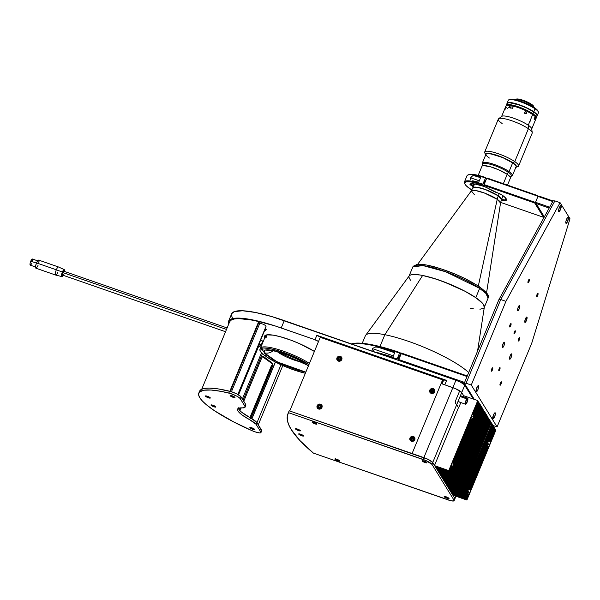 <?xml version="1.0" encoding="UTF-8"?>
<svg xmlns="http://www.w3.org/2000/svg" width="600" height="600" viewBox="0 0 600 600"><rect width="100%" height="100%" fill="white"/><g stroke="black" fill="none" stroke-linecap="round" stroke-linejoin="round"><path stroke-width="0.9" d="M272.01 365.572L272.647 363.502M272.46 363.27L263.632 356.603L262.665 356.775L271.92 363.502L262.597 356.79M478.56 385.778L478.425 385.65A3.262 0.87 -70.8 0 1 478.56 385.778A3.262 0.87 -70.8 0 1 478.043 389.34A3.262 0.87 -70.8 0 1 476.272 391.8A3.262 0.87 -70.8 0 1 476.115 391.673A3.262 0.87 -70.8 0 1 476.632 388.11A3.262 0.87 -70.8 0 1 478.41 385.643L476.76 387.787L476.115 391.673L476.88 391.47L477.915 389.655L478.56 385.778M500.04 367.657L500.04 367.657A1.627 0.435 -70.8 0 1 499.785 369.435A1.627 0.435 -70.8 0 1 498.9 370.673A1.627 0.435 -70.8 0 1 498.817 370.605A1.627 0.435 -70.8 0 1 499.08 368.82A1.627 0.435 -70.8 0 1 499.965 367.59A1.627 0.435 -70.8 0 1 500.04 367.657L499.14 368.663L498.975 370.673L500.04 367.657M515.303 330.817L515.303 330.817A1.627 0.435 -70.8 0 1 515.04 332.603A1.627 0.435 -70.8 0 1 514.155 333.832A1.627 0.435 -70.8 0 1 514.08 333.765A1.627 0.435 -70.8 0 1 514.335 331.987A1.627 0.435 -70.8 0 1 515.227 330.757A1.627 0.435 -70.8 0 1 515.303 330.817L514.192 332.423L514.237 333.832L515.303 330.817M524.857 322.298A2.85 0.765 -70.8 0 1 525.308 319.185A2.85 0.765 -70.8 0 1 526.86 317.025A2.85 0.765 -70.8 0 1 526.987 317.145L526.987 317.145A2.85 0.765 -70.8 0 1 526.537 320.257A2.85 0.765 -70.8 0 1 524.985 322.418A2.85 0.765 -70.8 0 1 524.857 322.298L525.525 322.125L526.627 320.017L526.875 317.032L525.217 319.418L524.857 322.298M509.595 359.138A2.85 0.765 -70.8 0 1 510.045 356.017A2.85 0.765 -70.8 0 1 511.597 353.865A2.85 0.765 -70.8 0 1 511.732 353.978L511.732 353.978A2.85 0.765 -70.8 0 1 511.283 357.097A2.85 0.765 -70.8 0 1 509.73 359.25A2.85 0.765 -70.8 0 1 509.595 359.138L510.263 358.957L511.17 357.375L511.612 353.865L510.158 355.74L509.595 359.138M502.388 347.445A2.85 0.765 -70.8 0 1 502.838 344.332A2.85 0.765 -70.8 0 1 504.39 342.173A2.85 0.765 -70.8 0 1 504.525 342.293L504.525 342.293A2.85 0.765 -70.8 0 1 504.075 345.405A2.85 0.765 -70.8 0 1 502.522 347.558A2.85 0.765 -70.8 0 1 502.388 347.445L503.055 347.272L503.963 345.683L504.405 342.18L502.95 344.048L502.388 347.445M517.65 310.612A2.85 0.765 -70.8 0 1 518.1 307.493A2.85 0.765 -70.8 0 1 519.653 305.34A2.85 0.765 -70.8 0 1 519.78 305.452L519.78 305.452A2.85 0.765 -70.8 0 1 519.33 308.565A2.85 0.765 -70.8 0 1 517.778 310.725A2.85 0.765 -70.8 0 1 517.65 310.612L518.543 310.147L519.42 308.332L519.668 305.34L518.01 307.733L517.65 310.612M518.325 340.965A1.83 0.488 -70.8 0 1 518.618 338.962A1.83 0.488 -70.8 0 1 519.615 337.575A1.83 0.488 -70.8 0 1 519.697 337.65L519.697 337.65A1.83 0.488 -70.8 0 1 519.412 339.653A1.83 0.488 -70.8 0 1 518.415 341.04A1.83 0.488 -70.8 0 1 518.325 340.965L519.577 339.157L519.525 337.575L518.452 339.457L518.325 340.965M509.678 326.94A1.83 0.488 -70.8 0 1 509.97 324.938A1.83 0.488 -70.8 0 1 510.967 323.55A1.83 0.488 -70.8 0 1 511.05 323.625L511.05 323.625A1.83 0.488 -70.8 0 1 510.765 325.627A1.83 0.488 -70.8 0 1 509.76 327.015A1.83 0.488 -70.8 0 1 509.678 326.94L510.93 325.132L510.877 323.55L510.037 324.757L509.678 326.94M568.342 217.312L568.342 217.312A3.262 0.87 -70.8 0 1 567.825 220.875A3.262 0.87 -70.8 0 1 566.048 223.343A3.262 0.87 -70.8 0 1 565.898 223.208A3.262 0.87 -70.8 0 1 566.415 219.645A3.262 0.87 -70.8 0 1 568.192 217.185A3.262 0.87 -70.8 0 1 568.342 217.312L567.577 217.515L566.543 219.33L565.845 221.685L566.033 223.335L567.697 221.197L568.342 217.312M561.135 205.627L561.135 205.627A3.262 0.87 -70.8 0 1 560.618 209.19A3.262 0.87 -70.8 0 1 558.84 211.65A3.262 0.87 -70.8 0 1 558.69 211.522A3.262 0.87 -70.8 0 1 559.207 207.96A3.262 0.87 -70.8 0 1 560.985 205.493A3.262 0.87 -70.8 0 1 561.135 205.627L560.37 205.83L559.335 207.638L558.577 210.502L558.825 211.642L560.49 209.505L561.135 205.627M491.37 371.145A1.83 0.488 -70.8 0 1 491.662 369.135A1.83 0.488 -70.8 0 1 492.66 367.755A1.83 0.488 -70.8 0 1 492.743 367.83L492.743 367.83A1.83 0.488 -70.8 0 1 492.45 369.832A1.83 0.488 -70.8 0 1 491.452 371.212A1.83 0.488 -70.8 0 1 491.37 371.145L492.382 370.013L492.562 367.755L491.49 369.63L491.37 371.145M500.018 385.17A1.83 0.488 -70.8 0 1 500.31 383.168A1.83 0.488 -70.8 0 1 501.308 381.78A1.83 0.488 -70.8 0 1 501.39 381.855L501.39 381.855A1.83 0.488 -70.8 0 1 501.097 383.858A1.83 0.488 -70.8 0 1 500.1 385.245A1.83 0.488 -70.8 0 1 500.018 385.17L501.27 383.362L501.217 381.78L500.377 382.987L500.018 385.17M495.278 412.897L495.278 412.897A3.262 0.87 -70.8 0 1 494.76 416.46A3.262 0.87 -70.8 0 1 492.99 418.92A3.262 0.87 -70.8 0 1 492.84 418.793A3.262 0.87 -70.8 0 1 493.357 415.23A3.262 0.87 -70.8 0 1 495.127 412.763A3.262 0.87 -70.8 0 1 495.278 412.897L494.513 413.1L493.252 415.5L492.975 418.912L494.865 416.183L495.278 412.897M527.985 282.735A1.83 0.488 -70.8 0 1 528.278 280.733A1.83 0.488 -70.8 0 1 529.275 279.345A1.83 0.488 -70.8 0 1 529.365 279.42L529.365 279.42A1.83 0.488 -70.8 0 1 529.072 281.423A1.83 0.488 -70.8 0 1 528.075 282.81A1.83 0.488 -70.8 0 1 527.985 282.735L529.237 280.928L529.185 279.345L528.112 281.228L527.985 282.735M536.64 296.76A1.83 0.488 -70.8 0 1 536.925 294.757A1.83 0.488 -70.8 0 1 537.923 293.37A1.83 0.488 -70.8 0 1 538.013 293.445L538.013 293.445A1.83 0.488 -70.8 0 1 537.72 295.447A1.83 0.488 -70.8 0 1 536.722 296.835A1.83 0.488 -70.8 0 1 536.64 296.76L537.885 294.952L537.832 293.37L536.76 295.252L536.64 296.76M497.077 426.893L531.743 343.185L570 218.775L531.743 343.185L497.077 426.893L492.72 425.377L497.077 426.893L471.27 385.043L466.08 383.235L500.752 299.535L498.803 299.85L553.125 200.858L554.895 200.888L500.752 299.535L554.895 200.888L560.085 202.695L570 218.775L560.085 202.695L505.942 301.343L500.752 299.535L505.942 301.343L471.27 385.043L497.077 426.893M553.125 200.858L554.895 200.888L560.085 202.695L505.942 301.343L471.27 385.043L466.08 383.235L464.287 383.168L466.08 383.235L500.752 299.535L498.803 299.85L464.287 383.168L498.803 299.85L553.125 200.858M474.293 399.39L464.287 383.168L474.293 399.39M464.595 382.433L463.695 383.145L459.285 381.615L463.695 383.145L473.55 399.127L463.695 383.145L464.595 382.433L398.595 359.49L464.595 382.433L467.033 376.538L466.74 375.772L467.107 376.365M398.46 360.293L401.033 353.603L467.033 376.538L401.033 353.603L401.482 353.093L466.74 375.772L401.482 353.093L398.46 360.293M399.053 358.38A1.83 0.488 -70.8 0 1 398.452 358.935A1.83 0.488 -70.8 0 1 398.73 356.678A1.83 0.488 -70.8 0 1 399.653 355.47A1.83 0.488 -70.8 0 1 399.638 356.97M398.475 357.413L399.33 357.712L398.475 357.413M377.663 347.085L394.68 352.733L379.365 347.407A70.477 14.46 22.5 0 1 394.987 351.975L392.857 357.127A70.477 14.46 -157.5 0 0 377.228 352.567L392.857 357.127L394.987 351.975L379.365 347.407L375.907 347.01L377.663 347.085M374.1 347.347L375.907 347.01L374.1 347.347M372.562 348.638L373.23 347.82L372.562 348.638L393.375 355.868L372.562 348.638L372.495 349.582L372.562 348.638M351.27 343.995L359.31 343.103L371.91 344.73L393.908 350.558L400.005 352.582L400.875 353.993L400.005 352.582A69.66 14.295 -157.5 0 0 351.42 343.942M397.11 358.98A70.477 14.46 -157.5 0 0 377.903 353.145A70.477 14.46 22.5 0 1 397.11 358.98L399.555 353.085A70.477 14.46 -157.5 0 0 351.555 343.987A70.477 14.46 22.5 0 1 399.555 353.085L397.11 358.98M372.87 350.325L374.093 351.36L372.87 350.325M399.615 357.053L399.66 355.47L398.73 356.678L398.317 358.725L399.09 358.32M496.103 192.472A4.725 0.968 22.5 0 1 497.722 192.952L484.83 186.757L484.103 184.59L486.668 178.403L538.028 196.252L535.463 202.44L484.103 184.59L535.463 202.44L534.735 203.01L483.975 185.37L534.735 203.01L543.562 217.32L500.647 202.403L543.562 217.32L534.735 203.01L535.463 202.44L536.018 203.347L535.463 202.44L538.028 196.252L537.787 195.645L487.028 177.998L486.668 178.403L487.028 177.998L537.787 195.645L538.222 196.343L537.787 195.645L538.028 196.252L486.668 178.403L484.103 184.59L484.83 186.757A4.725 0.968 22.5 0 1 489.353 189.255L496.103 192.472M501.173 199.755L505.118 200.782L506.445 199.98L505.522 197.88L501.847 194.91A20.122 4.133 22.5 0 1 506.34 199.058A20.122 4.133 22.5 0 1 505.44 200.737L505.118 199.875A4.072 0.833 22.5 0 1 501.683 199.125A4.072 0.833 -157.5 0 0 505.118 199.875L505.44 200.737A4.725 0.968 22.5 0 1 501.39 199.845M505.118 199.875A19.47 3.998 -157.5 0 0 506.107 198.63A19.47 3.998 22.5 0 1 506.07 199.192A19.47 3.998 22.5 0 1 505.118 199.875L505.808 198.21L505.118 199.875M501.847 194.91L497.722 192.952A4.725 0.968 22.5 0 1 501.847 194.91M484.605 183.382A1.83 0.488 -70.8 0 1 484.103 183.773A1.83 0.488 -70.8 0 1 484.38 181.515A1.83 0.488 -70.8 0 1 485.31 180.315A1.83 0.488 -70.8 0 1 485.347 181.59L485.317 180.315L484.38 181.515L483.967 183.57L484.74 183.165M484.125 182.257L484.957 182.542L484.125 182.257M473.692 175.575L480.592 177.667L474.795 175.65A25.582 5.25 22.5 0 1 480.825 177.105L478.688 182.265A25.582 5.25 -157.5 0 0 472.658 180.81L478.688 182.265L480.825 177.105L474.795 175.65L472.582 175.83L473.692 175.575M471.48 176.542L472.582 175.83L470.618 177.795L479.287 180.803L470.618 177.795L471.48 176.542M473.715 183.855L473.018 185.535A4.072 0.833 22.5 0 1 470.775 183.803A4.072 0.833 -157.5 0 0 473.018 185.535L472.522 186.165A4.725 0.968 22.5 0 1 470.115 183.953A4.725 0.968 22.5 0 1 470.16 183.938A20.122 4.133 22.5 0 1 483.533 186.3L482.812 184.148A25.582 5.25 -157.5 0 0 464.543 183.18L464.903 183.99A24.93 5.115 22.5 0 1 482.685 184.92L485.73 177.555A24.93 5.115 -157.5 0 0 468.772 174.645A24.93 5.115 -157.5 0 0 468.405 174.817M483.893 185.903L483.533 186.3L483.893 185.903M473.25 187.297L472.56 186.18L470.295 184.748L470.16 183.938L475.268 184.087L483.533 186.3L482.685 184.92L471.225 181.95L466.403 181.815L464.82 182.73L464.82 183.795L466.403 185.955L471.877 190.035A24.93 5.115 22.5 0 1 464.903 183.99M470.58 179.602L470.618 177.795L470.58 179.602M468.772 174.645L467.947 174.96A25.582 5.25 22.5 0 1 485.37 177.953A25.582 5.25 -157.5 0 0 467.002 175.762L464.438 181.95A25.582 5.25 22.5 0 1 482.812 184.148L485.73 177.555L486.502 178.8L485.73 177.555L474.278 174.578L470.385 174.337L468.195 174.968M464.768 183.608A25.582 5.25 22.5 0 1 464.438 181.95M472.965 188.288L472.68 188.745M552.855 201.36L552.502 200.79L539.153 196.155L537.96 196.395L539.153 196.155L552.502 200.79L552.855 201.36M552.757 201.54L537.96 196.395L552.757 201.54M535.523 202.29L536.1 203.52L549.173 208.065L536.1 203.52L535.523 202.29L549.645 207.202L535.523 202.29L537.96 196.395M536.1 203.52L544.335 216.877L536.1 203.52M266.288 334.965A30.72 6.3 -157.5 0 0 266.032 337.74M264.75 337.793A31.53 6.473 22.5 0 1 265.725 335.145A31.53 6.473 22.5 0 1 314.4 351.435M229.822 321.435L231.517 319.868L234.577 318.923L238.935 318.615L251.138 319.957L258.712 321.562L229.845 391.26L258.712 321.562L259.86 322.207L259.043 322.072A67.627 13.875 22.5 0 1 259.538 322.192L259.635 321.945M318.555 341.407A4.072 0.833 22.5 0 1 315.015 339.72L281.22 327.975L284.272 320.603A70.477 14.46 -157.5 0 0 231.623 313.86L228.57 321.225A70.477 14.46 22.5 0 1 281.22 327.975L284.272 320.603L455.91 380.257L452.857 387.623A8.145 1.672 22.5 0 1 461.715 392.535L464.768 385.17A8.145 1.672 -157.5 0 0 455.91 380.257L452.857 387.623L444.795 384.817L446.625 380.4L443.775 379.868L320.415 336.998L316.845 335.295L446.625 380.4L444.795 384.817L455.805 388.785L461.715 392.535L464.768 385.17L473.325 399.053L464.34 384.668L460.275 382.08L455.91 380.257L271.995 316.642L255.502 312.48L242.565 310.763L234.285 311.632L231.735 313.627M318.585 341.415L315.015 339.72L316.845 335.295L315.015 339.72L274.987 325.882L252.45 319.853L243.353 318.42L233.423 318.42L231.233 318.998L228.683 320.993L228.675 324.173A70.477 14.46 22.5 0 1 228.57 321.225M443.775 379.868A4.072 0.833 -157.5 0 0 446.625 380.4L316.845 335.295A4.072 0.833 -157.5 0 0 320.415 336.998L443.775 379.868L442.11 383.888L443.775 379.868M232.59 318.532L231.39 315.015M461.197 396.03L460.02 396.638L461.715 392.535L463.658 395.692L461.715 392.535L463.658 395.692L477.75 400.59L448.763 470.58L434.67 465.683L448.763 470.58L477.75 400.59L478.252 401.408L473.332 413.287L471.72 415.44L470.97 418.995A3.262 0.87 -70.8 0 1 471.72 415.44A3.262 0.87 -70.8 0 1 473.332 413.287L478.252 401.408L477.75 400.59L463.658 395.692L463.252 396.675M258.487 346.718A67.627 13.875 22.5 0 1 258.03 346.462L258.487 346.718M314.452 351.457L299.513 343.65L290.947 340.17L280.02 336.645L273.105 335.13L266.722 334.875L264.6 336.022L264.99 338.22M263.235 341.438L262.53 341.272M264.337 331.237L266.355 329.663L265.05 328.718M266.01 326.347L265.455 325.447L263.062 324.12L258.608 323.07M264.645 330.495L266.153 329.317M256.987 422.7L280.987 364.755L256.987 422.7M231.45 391.725L259.897 323.062L231.45 391.725M242.37 398.985L261.51 352.793L242.37 398.985M259.597 344.04L259.26 344.85M258.683 346.26L238.545 394.868M262.388 353.655L243.112 400.192L262.388 353.655M239.91 407.925L239.153 409.755L239.91 407.925M249.915 417.592L271.515 365.452L272.145 365.603L250.478 417.908L272.145 365.603L272.663 365.835L251.002 418.14L272.798 365.46L272.385 363.21L271.92 363.502L263.16 356.895A1.627 0.99 103.3 0 0 262.147 357.075A1.627 0.99 -76.7 0 1 262.928 356.782A1.627 0.99 -76.7 0 1 263.16 356.895L263.632 356.603L272.385 363.21M250.553 417.945L250.83 418.485M261.825 357.653A2.04 1.237 -76.7 0 1 262.245 356.947A2.04 1.237 -76.7 0 1 263.632 356.603L262.673 356.58L261.825 357.653L243.765 401.25L261.825 357.653M241.035 407.85L240.157 409.965L241.035 407.85M251.865 418.695L275.34 362.017L251.865 418.695M239.947 410.73L240.157 409.965M265.327 328.845L238.095 394.605L265.327 328.845M447.067 498.322L444.188 496.725L446.13 496.8A2.647 0.54 22.5 0 1 449.048 498.577A2.647 0.54 22.5 0 1 447.067 498.322A2.647 0.54 22.5 0 1 444.15 496.545A2.647 0.54 22.5 0 1 446.13 496.8L449.01 498.397L447.067 498.322M301.582 435.728L301.582 435.728A2.647 0.54 22.5 0 1 298.665 433.957A2.647 0.54 22.5 0 1 300.645 434.205A2.647 0.54 22.5 0 1 303.562 435.982A2.647 0.54 22.5 0 1 301.582 435.728L298.71 433.905L302.858 435.24L303.517 436.035L301.582 435.728M298.41 430.582L298.41 430.582A2.647 0.54 22.5 0 1 295.5 428.812A2.647 0.54 22.5 0 1 297.472 429.067A2.647 0.54 22.5 0 1 300.39 430.838A2.647 0.54 22.5 0 1 298.41 430.582L295.538 428.76L299.685 430.103L300.353 430.89L298.41 430.582M337.763 460.793L337.965 460.312L337.763 460.793A2.647 0.54 22.5 0 1 334.853 459.022A2.647 0.54 22.5 0 1 336.825 459.278A2.647 0.54 22.5 0 1 339.743 461.048A2.647 0.54 22.5 0 1 337.763 460.793L334.89 458.97L339.038 460.305L339.705 461.1L337.763 460.793M314.993 423.855L314.993 423.855A2.647 0.54 22.5 0 1 312.075 422.085A2.647 0.54 22.5 0 1 314.055 422.332A2.647 0.54 22.5 0 1 316.965 424.11A2.647 0.54 22.5 0 1 314.993 423.855L312.12 422.033L316.267 423.368L316.928 424.162L314.993 423.855M425.018 462.548L425.018 462.548A2.647 0.54 22.5 0 1 422.1 460.778A2.647 0.54 22.5 0 1 424.08 461.033A2.647 0.54 22.5 0 1 426.99 462.803A2.647 0.54 22.5 0 1 425.018 462.548L422.138 460.725L426.293 462.067L426.952 462.855L425.018 462.548M454.763 498.998L454.013 500.138L431.963 464.37L426.053 460.62L288.472 412.665L287.28 416.145L287.332 420.12L288.638 424.582L291.188 429.495L299.947 440.58L313.41 453.112L450.772 500.707L453.562 501L454.013 500.138L431.963 464.37L432.728 462.525A8.145 1.672 -157.5 0 0 423.87 457.612L423.105 459.45L288.472 412.665L289.237 410.82A237.097 48.653 -157.5 0 0 288.697 411.923L287.94 413.76A237.097 48.653 22.5 0 1 288.472 412.665L289.237 410.82L423.87 457.612L423.105 459.45A8.145 1.672 22.5 0 1 431.963 464.37L432.728 462.525L454.778 498.3L454.013 500.138A8.145 1.672 22.5 0 1 454.125 500.678A8.145 1.672 22.5 0 1 448.043 499.897L313.41 453.112A237.097 48.653 22.5 0 1 287.94 413.76M453.045 495.21L454.778 498.3L455.678 496.125L454.778 498.3A8.145 1.672 22.5 0 1 454.89 498.84A8.145 1.672 -157.5 0 0 454.778 498.3L432.728 462.525L428.228 459.435L289.237 410.82L288.69 411.945M260.955 432.57L261.72 430.732A8.145 1.672 -157.5 0 0 261.608 430.192L260.843 432.03A8.145 1.672 22.5 0 1 260.955 432.57A8.145 1.672 22.5 0 1 254.873 431.79L259.695 432.93L260.835 432.728L260.843 432.03L255.952 424.185L249.645 419.707A28.515 5.85 22.5 0 1 237.585 409.11A28.515 5.85 22.5 0 1 242.355 407.88L245.04 407.25L244.853 406.088L245.618 404.25L241.087 396.9A8.145 1.672 -157.5 0 0 229.612 391.207A70.477 14.46 -157.5 0 0 199.583 391.215L198.817 393.053A70.477 14.46 22.5 0 1 228.847 393.045L229.612 391.207L228.847 393.045A8.145 1.672 22.5 0 1 240.322 398.745L241.087 396.9L240.322 398.745L244.853 406.088A16.297 3.345 22.5 0 1 245.077 407.175A16.297 3.345 22.5 0 1 242.355 407.88L238.08 408.518L237.495 409.545L237.975 411.007L242.048 414.945L249.645 419.707A16.297 3.345 22.5 0 1 256.312 424.68L260.843 432.03L261.608 430.192L257.077 422.842L256.312 424.68L257.077 422.842L256.71 422.34L250.41 417.87L249.645 419.707L250.41 417.87L241.425 412.02L239.377 410.033L238.252 407.707M252.765 429.33L252.765 429.33A2.647 0.54 22.5 0 1 249.855 427.553A2.647 0.54 22.5 0 1 251.835 427.808A2.647 0.54 22.5 0 1 254.745 429.577A2.647 0.54 22.5 0 1 252.765 429.33L249.892 427.5L254.048 428.842L254.708 429.63L252.765 429.33M213.892 406.77L213.892 406.77A2.647 0.54 22.5 0 1 210.975 404.993A2.647 0.54 22.5 0 1 212.955 405.248A2.647 0.54 22.5 0 1 215.873 407.025A2.647 0.54 22.5 0 1 213.892 406.77L211.02 404.947L215.167 406.283L215.827 407.077L213.892 406.77M208.343 397.77L208.538 397.29L208.343 397.77A2.647 0.54 22.5 0 1 205.425 395.993A2.647 0.54 22.5 0 1 207.405 396.248A2.647 0.54 22.5 0 1 210.322 398.018A2.647 0.54 22.5 0 1 208.343 397.77L205.47 395.94L209.618 397.283L210.278 398.07L208.343 397.77M233.025 397.298L233.025 397.298A2.647 0.54 22.5 0 1 230.108 395.52A2.647 0.54 22.5 0 1 232.087 395.775A2.647 0.54 22.5 0 1 234.998 397.553A2.647 0.54 22.5 0 1 233.025 397.298L230.145 395.475L234.3 396.81L234.96 397.605L233.025 397.298M245.077 407.175L245.843 405.33A16.297 3.345 -157.5 0 0 245.618 404.25L244.853 406.088L240.09 398.438L236.708 396.105L230.505 393.51L221.032 391.357L211.14 390.037L203.903 390.217L199.665 391.89L198.96 392.768L198.645 394.972L199.785 397.732L202.358 400.995L206.303 404.678L214.597 410.82L233.655 421.92L252.06 430.688A70.477 14.46 22.5 0 1 198.817 393.053M238.35 408.353A28.515 5.85 -157.5 0 0 250.41 417.87A16.297 3.345 -157.5 0 1 257.077 422.842L261.593 430.89M252.06 430.688L254.873 431.79A8.145 1.672 22.5 0 1 252.06 430.688M245.16 405.87L245.827 404.692L240.855 396.6L236.655 393.84L231.27 391.665L218.235 388.912L209.175 388.088L204.66 388.373L201.487 389.325L200.423 390.045L199.38 391.95M230.333 391.388L259.185 321.72L230.333 391.388M254.392 429.322A2.243 0.458 -157.5 0 0 254.333 429.037A2.243 0.458 22.5 0 1 254.43 429.278C254.625 429.743 253.44 429.428 250.89 428.332L250.29 427.56A2.243 0.458 22.5 0 1 250.53 427.463M253.68 428.79A2.078 0.427 22.5 0 1 253.642 429.428A2.078 0.427 22.5 0 1 250.92 428.34L254.228 429.33L251.587 427.86L250.417 427.725L250.92 428.34A2.078 0.427 22.5 0 1 250.958 427.71A2.078 0.427 22.5 0 1 253.68 428.79M253.103 428.7L251.498 428.438L251.228 428.07L252.03 428.197L253.373 429.06M214.845 406.26A2.078 0.427 22.5 0 1 214.725 406.86A2.078 0.427 22.5 0 1 212.002 405.757L212.002 405.757A2.078 0.427 22.5 0 1 212.123 405.158A2.078 0.427 22.5 0 1 214.845 406.26L211.5 405.232L214.08 406.702L215.295 406.853L214.845 406.26M211.95 405.728L211.972 405.75C214.545 406.868 215.737 407.19 215.558 406.717M214.485 406.507L212.603 405.862L212.362 405.51L213.18 405.653L214.485 406.507L213.667 406.365L213.833 405.96M213.18 405.653L214.245 406.155M208.905 396.877L208.298 397.013L208.44 396.66M206.1 395.88L207.998 397.095L209.947 397.41M209.1 397.14L207.278 396.202M207.345 396.225L206.947 396.15M234.645 397.298A2.243 0.458 -157.5 0 0 234.585 397.005A2.243 0.458 22.5 0 1 234.683 397.245C234.877 397.717 233.692 397.403 231.142 396.3L231.12 396.285M233.933 396.757A2.078 0.427 22.5 0 1 233.895 397.395A2.078 0.427 22.5 0 1 231.173 396.315L234.48 397.305L231.84 395.827L230.67 395.7L231.173 396.315A2.078 0.427 22.5 0 1 231.21 395.678A2.078 0.427 22.5 0 1 233.933 396.757M233.355 396.668L231.75 396.405L231.48 396.037L232.282 396.173L233.625 397.035M231.48 396.037L232.282 396.173M301.913 435.097L302.19 435.465L301.388 435.338L300.038 434.475L301.913 435.097L302.19 435.465L301.388 435.338L301.553 434.933L301.388 435.338L300.435 434.535M299.73 434.745L303.038 435.735L300.405 434.257L299.228 434.13L299.73 434.745M300.038 434.475L300.84 434.603M297.27 429.39L299.017 430.32M296.558 429.6L299.873 430.59L297.233 429.12L296.062 428.985L296.558 429.6M317.663 407.827L317.423 407.25A2.243 2.107 -31.7 0 0 320.505 408.548A2.243 2.107 -31.7 0 0 321.72 406.05L321.532 406.043A2.078 1.958 148.3 0 1 320.017 408.518A2.078 1.958 148.3 0 1 317.558 407.168L318.472 408.353L320.017 408.518L321.285 407.558L321.532 406.043L320.618 404.857L319.072 404.7L317.805 405.653L317.558 407.168A2.078 1.958 148.3 0 1 319.072 404.7A2.078 1.958 148.3 0 1 321.532 406.043L321.72 406.05A2.243 2.107 -31.7 0 0 317.377 406.995M320.355 407.4L319.2 407.73L318.39 406.935L318.735 405.81L319.882 405.487L320.7 406.283L320.355 407.4L319.2 407.73L318.39 406.935M320.663 406.395L319.882 405.487L320.115 405.862L318.735 405.81L319.882 405.487L320.7 406.283M337.373 358.058A2.243 2.107 -31.7 0 0 339.69 360.877A2.243 2.107 -31.7 0 0 341.445 359.475L341.272 359.377A2.078 1.958 148.3 0 1 338.603 360.6A2.078 1.958 148.3 0 1 337.493 358.065L337.493 359.58L338.603 360.6L340.522 360.308L341.385 358.995L341.077 357.525L340.155 356.843L338.595 356.925L337.493 358.065A2.078 1.958 148.3 0 1 340.155 356.843A2.078 1.958 148.3 0 1 341.272 359.377L341.445 359.475A2.243 2.107 -31.7 0 0 337.493 357.803M338.445 359.475L338.288 358.335L339.225 357.585L340.32 357.968L340.478 359.1L339.54 359.85L338.445 359.475L338.288 358.335L338.632 359.535M340.32 357.968L340.478 359.1M414.757 437.722A2.647 2.49 -31.7 0 0 413.655 436.942L413.362 436.47A2.647 2.49 148.3 0 1 414.338 440.43A2.647 2.49 148.3 0 1 411.382 441.263L409.965 439.965L409.965 438.03L411.368 436.582L413.82 436.68L414.93 438.232L414.548 440.16L412.89 441.322L411.382 441.263A2.647 2.49 148.3 0 1 410.408 437.303A2.647 2.49 148.3 0 1 413.362 436.47L413.655 436.942A2.647 2.49 -31.7 0 0 412.935 436.8M341.767 357.57A2.647 2.49 -31.7 0 0 340.657 356.79L340.373 356.325A2.647 2.49 148.3 0 1 341.34 360.285A2.647 2.49 148.3 0 1 337.125 360.112A2.647 2.49 148.3 0 1 340.373 356.325L340.657 356.79A2.647 2.49 -31.7 0 0 339.945 356.655M321.93 405.457A2.647 2.49 -31.7 0 0 320.827 404.678L320.535 404.213A2.647 2.49 148.3 0 1 321.51 408.173A2.647 2.49 148.3 0 1 317.288 408A2.647 2.49 148.3 0 1 320.535 404.213L320.827 404.678A2.647 2.49 -31.7 0 0 320.108 404.543M434.595 389.835A2.647 2.49 -31.7 0 0 433.493 389.055L433.2 388.582A2.647 2.49 148.3 0 1 434.175 392.543A2.647 2.49 148.3 0 1 429.952 392.37A2.647 2.49 148.3 0 1 433.2 388.582L433.493 389.055A2.647 2.49 -31.7 0 0 432.772 388.912M320.25 337.32L442.612 379.845L442.972 380.43L442.612 379.845L412.095 453.518L442.612 379.845L320.25 337.32L289.733 410.993L320.25 337.32M441.607 383.715L442.972 380.43L441.607 383.715M340.493 358.163L339.472 358.02L338.483 358.868M319.147 406.132L318.54 407.265M433.327 390.42L432.832 390.248M431.31 391.125L431.205 391.643M412.732 438.127L411.472 439.013M430.11 390.555A2.647 2.49 -31.7 0 0 430.11 392.595M317.445 406.185A2.647 2.49 -31.7 0 0 317.445 408.225M337.282 358.298A2.647 2.49 -31.7 0 0 337.282 360.337M289.733 410.993L412.095 453.518L441.082 383.528L454.717 388.32L459.697 390.825A8.145 1.672 -157.5 0 0 452.857 387.623L423.87 457.612A8.145 1.672 22.5 0 1 432.728 462.525L456.683 404.692L458.482 407.618L434.528 465.45L432.728 462.525L456.683 404.692A8.145 1.672 -157.5 0 0 455.707 403.71L455.272 401.513L459.697 390.825L455.43 401.138L455.903 403.875A8.145 1.672 22.5 0 1 456.683 404.692L458.835 399.487L458.61 401.52L459.225 401.857M338.385 361.118L336.825 359.355L337.207 357.428L338.865 356.265L340.822 356.535L341.933 358.087L341.79 359.558L340.38 361.005L338.385 361.118M318.555 409.005L316.987 407.243L317.377 405.315L319.028 404.153L320.985 404.423L321.952 405.502L321.952 407.445L320.55 408.893L318.555 409.005M431.22 393.375L429.803 392.085L429.803 390.143L431.692 388.522L433.65 388.793L434.768 390.345L434.377 392.272L433.215 393.263L431.22 393.375M410.272 438.442A2.647 2.49 -31.7 0 0 410.28 440.482M447.683 486.787L461.768 491.678L490.545 421.342L461.558 491.332L490.545 421.342L489.847 421.095L490.763 421.695L461.768 491.678L447.683 486.787L448.162 487.56L462.465 492.81L448.373 487.912L448.853 488.685L449.077 488.153L448.853 488.685L463.162 493.935L491.933 423.592L462.945 493.582L491.933 423.592L491.235 423.353L492.15 423.945L463.162 493.935L449.07 489.037L449.55 489.817L463.853 495.06L492.63 424.725L463.643 494.707L492.63 424.725L491.933 424.478L492.847 425.07L463.853 495.06L449.768 490.162L450.24 490.942L450.465 490.41L450.24 490.942L464.55 496.185L493.327 425.85L464.332 495.84L493.327 425.85L492.623 425.603L493.537 426.202L464.55 496.185L450.457 491.295L450.938 492.067L451.162 491.535L450.938 492.067L465.248 497.317L494.018 426.975L465.03 496.965L494.018 426.975L493.32 426.735L494.235 427.327L465.248 497.317L451.155 492.42L451.635 493.192L465.72 498.09L451.853 493.545L452.325 494.325L466.418 499.215L466.92 500.04L452.835 495.143L466.92 500.04L495.915 430.05L495.405 429.232L495.915 430.05L466.92 500.04L466.418 499.215L468.293 494.7L469.905 492.548L470.655 488.993L488.123 446.812L487.425 446.572L488.46 446.7L489.743 444.66L488.13 444.105L489.743 444.66L490.485 441.105L495.405 429.232L494.707 428.985L495.405 429.232L490.485 441.105L489.75 440.85L490.485 441.105A3.262 0.87 -70.8 0 1 489.743 444.66A3.262 0.87 -70.8 0 1 488.123 446.812L470.655 488.993L469.912 488.737L470.655 488.993A3.262 0.87 -70.8 0 1 469.905 492.548L468.293 491.993L469.905 492.548A3.262 0.87 -70.8 0 1 468.293 494.7L467.588 494.46L468.293 494.7L466.418 499.215L452.325 494.325L452.55 493.793L452.325 494.325L451.853 493.545L465.938 498.442L468 493.47A3.262 0.87 -70.8 0 1 468.412 491.595L467.715 491.355L468.412 491.595L468 493.47L465.938 498.442L468.412 491.595L465.72 498.09L451.635 493.192L451.853 492.66L451.635 493.192L451.155 492.42L465.03 496.965L450.938 492.067L450.457 491.295L464.55 496.185L450.24 490.942L449.768 490.162L463.643 494.707L449.55 489.817L449.768 489.278L449.55 489.817L449.07 489.037L462.945 493.582L448.853 488.685L448.373 487.912L462.465 492.81L491.243 422.467L462.248 492.457L448.162 487.56L448.38 487.028M471.638 419.317L470.94 419.07L471.638 419.317L453.795 462.405A3.262 0.87 -70.8 0 1 453.375 464.28L451.732 463.71L453.375 464.28L453.795 462.405L452.572 461.978L453.795 462.405L472.485 418.14A3.262 0.87 -70.8 0 1 471.638 419.317M471.053 417.645L472.485 418.14L453.375 464.28L472.485 418.14L471.053 417.645M473.625 414.518A3.262 0.87 -70.8 0 1 473.213 416.393L471.57 415.822L473.213 416.393L473.625 414.518L472.41 414.09L473.625 414.518L478.732 402.188L473.625 414.518M478.035 401.94L478.95 402.533L473.213 416.393L478.95 402.533L478.035 401.94M479.43 403.312L450.435 473.303L436.35 468.405L436.567 467.873L436.35 468.405L435.87 467.625L449.963 472.522L452.647 466.028A3.262 0.87 -70.8 0 1 451.8 467.205L451.103 466.957L451.8 467.205L452.647 466.028L451.215 465.533L452.647 466.028L449.963 472.522L451.8 467.205L449.745 472.17L435.653 467.28L435.877 466.74L435.653 467.28L435.173 466.5L449.265 471.397L448.763 470.58L449.265 471.397L451.14 466.882A3.262 0.87 -70.8 0 1 451.882 463.327A3.262 0.87 -70.8 0 1 453.502 461.175L470.97 418.995L453.502 461.175L451.882 463.327L451.14 466.882L449.265 471.397L435.173 466.5L435.653 467.28L449.745 472.17L435.87 467.625L436.35 468.405L450.435 473.303L479.43 403.312L450.653 473.647L479.647 403.665L478.732 403.065L479.43 403.312M436.567 468.757L450.653 473.647L436.567 468.757L437.04 469.53L437.265 468.998L437.04 469.53L436.567 468.757M480.12 404.438L451.132 474.428L437.04 469.53L451.132 474.428L480.12 404.438L451.35 474.78L480.338 404.79L479.423 404.197L480.12 404.438M437.257 469.882L451.35 474.78L437.257 469.882L437.737 470.655L437.955 470.123L437.737 470.655L437.257 469.882M480.817 405.562L451.83 475.553L437.737 470.655L451.83 475.553L480.817 405.562L452.048 475.905L481.035 405.915L480.12 405.322L480.817 405.562M437.955 471.007L452.048 475.905L437.955 471.007L438.435 471.787L438.653 471.248L438.435 471.787L437.955 471.007M481.515 406.695L452.52 476.678L438.435 471.787L452.52 476.678L481.515 406.695L452.737 477.03L481.732 407.04L480.817 406.447L481.515 406.695M438.653 472.132L452.737 477.03L438.653 472.132L439.125 472.912L439.35 472.38L439.125 472.912L438.653 472.132M482.205 407.82L453.217 477.81L439.125 472.912L453.435 478.155L482.423 408.173L481.507 407.572L482.205 407.82M439.342 473.265L453.435 478.155L439.342 473.265L439.822 474.037L440.04 473.505M482.903 408.945L453.915 478.935L439.822 474.037L453.915 478.935L482.903 408.945L454.125 479.287L483.12 409.298L482.205 408.705L482.903 408.945M440.04 474.39L454.125 479.287L440.04 474.39L440.52 475.162L440.737 474.63L440.52 475.162L440.04 474.39M483.6 410.07L454.605 480.06L440.52 475.162L454.822 480.412L483.81 410.423L482.895 409.83L483.6 410.07M440.73 475.515L454.822 480.412L440.73 475.515L441.21 476.295L441.435 475.755L441.21 476.295L440.73 475.515M484.29 411.202L455.303 481.185L441.21 476.295L455.303 481.185L484.29 411.202L455.52 481.537L484.507 411.548L483.592 410.955L484.29 411.202M441.428 476.64L455.52 481.537L441.428 476.64L441.908 477.42L442.125 476.888L441.908 477.42L441.428 476.64M484.987 412.327L456 482.317L441.908 477.42L456.21 482.662L485.205 412.68L484.29 412.08L484.987 412.327M442.125 477.772L456.21 482.662L442.125 477.772L442.597 478.545L442.822 478.013L442.597 478.545L442.125 477.772M485.685 413.452L456.69 483.442L442.597 478.545L456.69 483.442L485.685 413.452L456.908 483.795L485.895 413.805L484.98 413.213L485.685 413.452M442.815 478.897L456.908 483.795L442.815 478.897L443.295 479.67L443.52 479.138L443.295 479.67L442.815 478.897M486.375 414.577L457.388 484.567L443.295 479.67L457.388 484.567L486.375 414.577L457.605 484.92L486.592 414.93L485.678 414.338L486.375 414.577M443.513 480.022L457.605 484.92L443.513 480.022L443.993 480.803L444.21 480.263M487.072 415.71L458.077 485.692L443.993 480.803L458.077 485.692L487.072 415.71L458.295 486.045L487.29 416.055L486.375 415.463L487.072 415.71M444.21 481.147L458.295 486.045L444.21 481.147L444.683 481.928L444.908 481.395L444.683 481.928L444.21 481.147M487.763 416.835L458.775 486.825L444.683 481.928L458.775 486.825L487.763 416.835L458.993 487.17L487.98 417.188L487.065 416.588L487.763 416.835M444.9 482.28L458.993 487.17L444.9 482.28L445.38 483.053L445.597 482.52L445.38 483.053L444.9 482.28M488.46 417.96L459.472 487.95L445.38 483.053L459.69 488.303L488.678 418.312L487.763 417.72L488.46 417.96M445.597 483.405L459.69 488.303L445.597 483.405L446.077 484.178L446.295 483.645L446.077 484.178L445.597 483.405M489.158 419.085L460.162 489.075L446.077 484.178L460.162 489.075L489.158 419.085L460.38 489.428L489.375 419.438L488.452 418.845L489.158 419.085M446.287 484.53L460.38 489.428L446.287 484.53L446.768 485.31L446.993 484.77L446.768 485.31L446.287 484.53M489.847 420.217L460.86 490.2L446.768 485.31L461.077 490.553L490.065 420.562L489.15 419.97L489.847 420.217M446.985 485.655L461.077 490.553L446.985 485.655L447.465 486.435L447.683 485.903L447.465 486.435L446.985 485.655M461.558 491.332L447.465 486.435L461.558 491.332M490.537 422.228L491.243 422.467L490.537 422.228M469.14 489.847A3.262 0.87 -70.8 0 1 469.987 488.67L487.83 445.582A3.262 0.87 -70.8 0 1 488.25 443.707L487.553 443.467L488.25 443.707L487.83 445.582L469.987 488.67L488.25 443.707L469.14 489.847L468.442 489.6L469.14 489.847M494.018 427.86L494.715 428.1L488.978 441.96L488.272 441.713L488.978 441.96L494.933 428.452L488.978 441.96A3.262 0.87 -70.8 0 1 489.825 440.783L494.933 428.452L494.018 427.86M441.082 383.528L452.857 387.623L423.87 457.612L412.095 453.518M466.47 402.938L465.63 402.645L466.47 402.938L467.197 401.43L467.55 399.225L466.74 399.465A2.362 0.63 -70.8 0 1 467.377 398.97A2.362 0.63 -70.8 0 1 467.452 400.545A2.362 0.63 -70.8 0 1 466.47 402.938A2.362 0.63 -70.8 0 1 465.832 403.433L466.47 402.938M466.785 398.865L460.08 396.533L466.785 398.865A3.18 0.847 -70.8 0 1 467.647 398.197A3.18 0.847 -70.8 0 1 467.745 400.32A3.18 0.847 -70.8 0 1 466.425 403.537A3.18 0.847 -70.8 0 1 465.562 404.205A3.18 0.847 -70.8 0 1 465.465 402.075A3.18 0.847 -70.8 0 1 466.785 398.865L467.79 398.317L467.737 400.335L466.68 403.118L465.555 404.197L465.472 402.067L466.785 398.865M466.74 399.465L465.757 401.842L465.825 403.433A2.362 0.63 -70.8 0 1 465.757 401.85A2.362 0.63 -70.8 0 1 466.74 399.465M460.822 402.555L458.625 407.85L456.683 404.692L461.715 392.535A8.145 1.672 -157.5 0 0 459.697 390.825M426.457 462.6A2.243 0.458 -157.5 0 0 426.683 462.495L424.567 462.263L426.472 462.548L424.522 461.325A2.078 0.427 22.5 0 1 426.472 462.548A2.078 0.427 22.5 0 1 424.567 462.263L424.567 462.263A2.078 0.427 22.5 0 1 422.618 461.04A2.078 0.427 22.5 0 1 424.522 461.325L422.618 461.04L424.567 462.263L422.535 460.785A2.243 0.458 -157.5 0 1 422.775 460.688M425.505 462.03L423.585 461.55L425.52 462.308L424.56 462.06L424.74 461.625M447.982 497.783A2.078 0.427 22.5 0 1 447.945 498.42A2.078 0.427 22.5 0 1 445.215 497.34L448.522 498.33L445.89 496.853L444.713 496.725L445.215 497.34A2.078 0.427 22.5 0 1 445.26 496.702A2.078 0.427 22.5 0 1 447.982 497.783M446.325 497.197L447.675 498.06L445.8 497.43L445.522 497.062L446.325 497.197L447.675 498.06M445.17 497.303L445.192 497.325C447.743 498.42 448.92 498.735 448.732 498.27M430.327 392.205L430.2 390.308A2.243 2.107 -31.7 0 0 432.518 393.135A2.243 2.107 -31.7 0 0 434.28 391.732L434.1 391.635A2.078 1.958 148.3 0 1 431.43 392.857A2.078 1.958 148.3 0 1 430.32 390.322L430.32 391.845L431.812 392.955L433.35 392.572L434.213 391.26L434.1 390.12L432.99 389.1L431.423 389.19L430.32 390.322A2.078 1.958 148.3 0 1 432.99 389.1A2.078 1.958 148.3 0 1 434.1 391.635L434.28 391.732A2.243 2.107 -31.7 0 0 430.32 390.067M433.147 390.225L433.305 391.365L432.368 392.115L431.272 391.732L431.115 390.6L432.053 389.85L433.147 390.225L433.305 391.365M432.585 391.59L431.993 392.445L432.893 390.263L432.585 391.59M431.303 391.748L433.17 390.412M410.498 440.092L410.362 438.195A2.243 2.107 -31.7 0 0 412.688 441.022A2.243 2.107 -31.7 0 0 414.442 439.62L414.263 439.522A2.078 1.958 148.3 0 1 411.592 440.745A2.078 1.958 148.3 0 1 410.482 438.21L410.49 439.732L411.592 440.745L413.16 440.662L414.382 439.147L414.075 437.67L413.153 436.987L411.585 437.077L410.482 438.21A2.078 1.958 148.3 0 1 413.153 436.987A2.078 1.958 148.3 0 1 414.263 439.522L414.442 439.62A2.243 2.107 -31.7 0 0 410.49 437.955M413.355 438.428L412.215 437.737L413.31 438.112L413.467 439.252L412.53 440.002L411.435 439.62L411.278 438.487L411.623 439.688M411.435 439.62L411.278 438.487L412.215 437.737L413.31 438.112L413.467 439.252M335.52 458.903L337.043 459.96L339.33 460.507A2.078 0.427 22.5 0 1 337.972 460.312A2.078 0.427 22.5 0 1 336.067 459.442L336.067 459.442A2.078 0.427 22.5 0 1 335.528 458.933M338.52 460.162L336.653 459.217M336.765 459.255L336.375 459.173M316.612 423.855A2.243 0.458 -157.5 0 0 316.553 423.562A2.243 0.458 22.5 0 1 316.65 423.803C316.845 424.275 315.66 423.96 313.11 422.857L313.095 422.842M315.907 423.322A2.078 0.427 22.5 0 1 315.862 423.952A2.078 0.427 22.5 0 1 313.14 422.873L316.447 423.862L313.815 422.385L312.638 422.257L313.14 422.873A2.078 0.427 22.5 0 1 313.178 422.235A2.078 0.427 22.5 0 1 315.907 423.322M313.718 422.963L313.447 422.603L314.25 422.73L315.6 423.592L313.718 422.963M477.548 351.157L484.35 307.058A40.74 8.363 -157.5 0 0 463.327 290.385A40.74 8.363 -157.5 0 0 422.618 275.46L384.847 334.71A58.252 11.955 22.5 0 1 468.683 372.562A58.252 11.955 -157.5 0 0 384.847 334.71L379.942 346.545L384.847 334.71L422.618 275.46A40.74 8.363 -157.5 0 0 409.17 275.918L365.61 335.362A58.252 11.955 22.5 0 1 384.847 334.71A58.252 11.955 -157.5 0 0 365.31 335.888L362.243 343.29M422.618 275.46L432.127 277.845L442.875 281.438L464.385 290.933L473.295 296.01L479.903 300.743L483.645 304.702L484.192 307.56L484.185 305.798L482.737 303.487L475.785 297.653L479.632 288.353A1.627 1.14 -55.6 0 0 479.4 286.785A1.627 1.14 124.4 0 1 479.632 288.353A40.74 8.363 -157.5 0 0 439.23 269.55A40.74 8.363 -157.5 0 0 412.815 266.985L422.827 265.545L445.748 271.778L479.632 288.353L475.785 297.653A40.74 8.363 22.5 0 1 484.237 307.462L488.085 298.17A40.74 8.363 -157.5 0 0 479.632 288.353L485.895 293.423L488.085 298.17C487.808 296.077 491.265 295.763 479.393 286.778C466.59 278.475 451.62 271.83 434.482 266.827C422.295 263.655 418.132 264.12 416.67 264.465L412.815 266.985L408.96 276.285A40.74 8.363 22.5 0 1 435.382 278.85A40.74 8.363 22.5 0 1 475.785 297.653L464.385 290.933L450.285 284.355L435.615 278.925L422.618 275.46M483.653 308.228L479.918 309.248L483.653 308.228M473.317 308.775L470.572 308.288L473.317 308.775M410.46 280.26L408.825 276.998L410.46 280.26M409.005 276.188L410.445 275.025L413.272 274.5L419.873 274.98L413.272 274.5L410.445 275.025L409.005 276.188M486.555 292.875L500.543 202.972A15.84 3.248 -157.5 0 0 497.22 199.312L478.312 286.05L497.22 199.312L484.425 193.013L475.575 190.515L471.315 190.868L474.518 194.82M474.623 183.983L471.315 190.868A15.84 3.248 -157.5 0 1 481.86 192.12A15.84 3.248 -157.5 0 1 497.22 199.312L500.543 202.972L501.502 199.56L498.308 195.847L499.26 193.553L498.308 195.847A15.398 3.157 22.5 0 0 483.037 188.738A15.398 3.157 22.5 0 0 473.048 187.77L476.835 187.23L485.498 189.585L498.308 195.847A16.297 11.422 -55.6 0 0 497.22 199.312A16.297 11.422 124.4 0 1 498.308 195.847A15.398 3.157 22.5 0 1 501.502 199.56L503.077 195.765M507.487 185.115L510.405 178.072A15.398 3.157 -157.5 0 0 507.21 174.368L503.355 183.675L507.21 174.368A15.398 3.157 -157.5 0 0 491.94 167.257A15.398 3.157 -157.5 0 0 481.95 166.29L478.192 175.35M482.692 164.273A16.297 3.345 22.5 0 1 482.34 162.998A16.297 3.345 22.5 0 1 492.908 164.025A16.297 3.345 22.5 0 1 509.07 171.547L512.707 162.757L509.07 171.547A16.297 3.345 -157.5 0 0 491.415 163.567A16.297 3.345 -157.5 0 0 482.408 163.785L482.85 164.797A15.48 3.18 22.5 0 1 491.408 164.587A15.48 3.18 22.5 0 1 508.185 172.163L509.07 171.547L508.185 172.163A15.48 3.18 -157.5 0 0 492.832 165.023A15.48 3.18 -157.5 0 0 482.79 164.047L481.875 166.26A15.48 3.18 22.5 0 1 491.918 167.227A15.48 3.18 22.5 0 1 507.27 174.375L508.185 172.163L507.27 174.375L509.91 176.595L510.533 177.833L510.255 178.395A15.48 3.18 22.5 0 0 510.48 178.102L511.395 175.898A15.48 3.18 -157.5 0 0 508.185 172.163A15.48 3.18 22.5 0 1 510.825 176.377L511.853 175.98A16.297 3.345 -157.5 0 0 509.07 171.547A16.297 3.345 22.5 0 1 512.452 175.47A16.297 3.345 22.5 0 1 511.298 176.123M481.89 166.89L482.1 165.968L483.518 165.578L490.68 166.852L498.967 169.92L507.27 174.375A15.48 3.18 22.5 0 1 510.48 178.102M509.61 99.54L513.54 99.33L519.518 100.83L530.452 105.398L534.78 107.948L535.065 108.802L534.78 107.948A15.48 3.18 -157.5 0 0 520.898 101.295A15.48 3.18 -157.5 0 0 509.963 99.345L508.935 99.743A16.297 3.345 22.5 0 1 520.447 101.797A16.297 3.345 22.5 0 1 535.065 108.802L533.842 111.75L535.065 108.802A16.297 3.345 -157.5 0 0 518.903 101.28A16.297 3.345 -157.5 0 0 508.335 100.252L507.112 103.2A16.297 3.345 22.5 0 1 517.68 104.227A16.297 3.345 22.5 0 1 533.842 111.75A16.297 3.345 22.5 0 1 537.217 115.672A16.297 3.345 22.5 0 1 537.165 115.778M537.217 115.672L538.44 112.725A16.297 3.345 -157.5 0 0 535.065 108.802A16.297 3.345 22.5 0 1 538.373 111.938L537.93 110.933A15.48 3.18 -157.5 0 0 534.78 107.948L537.975 111.045M507.06 103.485L508.207 102.562L511.478 102.675L523.643 106.433L534.727 112.38L536.985 114.57L536.985 115.98M537.112 115.935L536.528 114.308L533.752 111.968A16.297 3.345 -157.5 0 0 517.59 104.445A16.297 3.345 -157.5 0 0 507.022 103.425L506.257 105.262A16.297 3.345 22.5 0 1 516.825 106.29A16.297 3.345 22.5 0 1 532.987 113.812L533.752 111.968L532.755 111.315L526.455 107.933L519.12 104.955L509.505 102.705L507.255 103.118L507.255 104.528M506.835 105.405A15.885 3.262 22.5 0 1 517.868 107.145A15.885 3.262 22.5 0 1 532.545 114.12L532.987 113.812A16.297 3.345 -157.5 0 0 515.97 106.028A16.297 3.345 -157.5 0 0 506.213 105.675A16.297 3.345 22.5 0 1 506.257 105.262M534.105 107.498A10.35 2.123 -157.5 0 0 531.93 105.233L531.607 106.012L531.93 105.233A10.35 2.123 -157.5 0 0 522.143 100.613A10.35 2.123 -157.5 0 0 515.092 99.623A10.35 2.123 22.5 0 1 515.34 99.48A10.35 2.123 22.5 0 1 522.645 100.785A10.35 2.123 22.5 0 1 531.93 105.233L531.653 104.377A9.533 1.958 -157.5 0 0 523.102 100.282A9.533 1.958 -157.5 0 0 516.368 99.083L519.21 99.188L525.683 101.265L531.653 104.377L531.93 105.233A10.35 2.123 22.5 0 1 534.03 107.227L533.588 106.215A9.533 1.958 -157.5 0 0 531.653 104.377L533.618 106.282M525.93 111.87L526.342 113.4L524.865 113.483L524.662 112.373L525.57 111.78L526.447 112.448L526.222 113.55L525.173 113.715L524.588 112.755L524.88 112.05L525.938 111.877M502.125 123.51A18.33 3.765 22.5 0 1 498.623 118.725A18.33 3.765 22.5 0 1 511.207 120.57A18.33 3.765 22.5 0 1 528.398 128.708L528.255 125.227L532.68 114.547A16.297 3.345 -157.5 0 0 513.442 106.132L512.558 108.27A16.297 3.345 -157.5 0 0 508.763 107.52L510.037 105.18A15.885 3.262 -157.5 0 0 507.067 105.292L509.768 105.15L514.207 106.028L526.793 110.835L534.765 115.882L535.822 117.99L534.158 118.642M536.37 117.735L537.127 115.898A16.297 3.345 -157.5 0 0 533.752 111.968L532.987 113.812A16.297 3.345 22.5 0 1 536.37 117.735A16.297 3.345 22.5 0 1 536.07 118.087A16.297 3.345 -157.5 0 0 532.987 113.812L532.545 114.12A15.885 3.262 22.5 0 1 535.252 118.448A15.885 3.262 22.5 0 1 534.69 118.59A15.885 3.262 -157.5 0 0 535.89 117.683L536.115 118.185A16.297 3.345 22.5 0 1 534.69 119.16A16.297 3.345 -157.5 0 0 535.898 118.718M533.7 111.938L533.752 111.81A16.215 3.33 -157.5 0 0 518.257 104.52A16.215 3.33 -157.5 0 0 507.308 103.08A16.215 3.33 22.5 0 1 518.257 104.52A16.215 3.33 22.5 0 1 533.752 111.81L533.7 111.938M537.18 115.538A16.215 3.33 -157.5 0 0 533.783 111.735L533.752 111.81A16.215 3.33 22.5 0 1 537.173 115.448A16.215 3.33 -157.5 0 0 533.752 111.81L533.783 111.735A16.215 3.33 -157.5 0 0 517.95 104.333A16.215 3.33 -157.5 0 0 507.24 103.132M483.03 289.612L481.2 288.165M476.685 285.075L464.918 278.565L454.597 273.885L440.513 268.673L428.04 265.35M425.408 264.885L419.07 264.428L416.355 264.923M507.405 108.45A16.297 3.345 22.5 0 1 506.558 105.495A16.297 3.345 22.5 0 1 509.647 105.382A16.297 3.345 -157.5 0 0 505.95 106.005L501.525 116.685A16.297 3.345 22.5 0 1 512.092 117.712A16.297 3.345 22.5 0 1 528.255 125.227A16.297 3.345 -157.5 0 0 512.977 117.998A16.297 3.345 -157.5 0 0 501.795 116.355L498.623 118.725M505.717 107.873L504.952 109.718M524.963 113.58L526.433 113.227L524.963 113.58M535.23 120.323A16.297 3.345 -157.5 0 0 534.428 118.852L535.312 116.715A16.297 3.345 -157.5 0 0 532.68 114.547L532.545 114.12A15.885 3.262 -157.5 0 0 513.832 105.93L513.442 106.132A16.297 3.345 22.5 0 1 532.68 114.547L528.255 125.227A16.297 3.345 22.5 0 1 531.638 129.157L536.062 118.477A16.297 3.345 -157.5 0 0 536.115 118.185L535.23 120.323L534.428 118.852L535.088 116.212A15.885 3.262 -157.5 0 0 532.545 114.12L532.68 114.547A16.297 3.345 22.5 0 1 535.312 116.715L535.088 116.212M530.347 121.118L530.61 120.09L530.347 121.118M515.332 167.542L517.89 166.605A18.33 3.765 -157.5 0 0 514.763 161.618L528.398 128.708A18.33 3.765 -157.5 0 0 510.21 120.248A18.33 3.765 -157.5 0 0 498.322 119.093L484.695 152.002A18.33 3.765 22.5 0 1 496.582 153.157A18.33 3.765 22.5 0 1 514.763 161.618A18.33 3.765 -157.5 0 0 494.895 152.64A18.33 3.765 -157.5 0 0 484.763 152.887L485.655 154.905A16.703 3.428 22.5 0 1 494.888 154.68A16.703 3.428 22.5 0 1 512.985 162.863L514.763 161.618L512.985 162.863L505.507 158.722L495.082 154.74L487.357 153.368L485.827 153.788L485.827 155.235M485.783 154.695A16.455 3.375 22.5 0 1 486.42 153.683A16.455 3.375 22.5 0 1 498.045 155.752A16.455 3.375 22.5 0 1 512.812 162.825A16.455 3.375 22.5 0 1 516.158 165.998A16.455 3.375 22.5 0 1 515.895 167.167M486.525 153.645A16.297 3.345 -157.5 0 0 489.405 158.04M515.842 167.4L516.502 166.59L516.202 165.75L512.985 162.863A16.703 3.428 22.5 0 1 515.835 167.407A16.703 3.428 22.5 0 1 515.783 167.422M485.835 154.868L486.412 153.683L490.222 153.667L502.507 157.455L513.705 163.462L515.985 165.675L516.278 166.5L515.625 167.303M514.763 161.618A18.33 3.765 22.5 0 1 518.565 166.035L532.2 133.125A18.33 3.765 -157.5 0 0 528.398 128.708L514.763 161.618M512.558 108.27L508.763 107.52M524.648 113.288L524.588 112.898M525.195 111.847L525.57 111.78M528.398 128.708A18.33 3.765 22.5 0 1 532.245 132.653L531.683 128.738A16.297 3.345 -157.5 0 0 528.255 125.227L528.398 128.708M513.308 106.448A2.243 0.458 -157.5 0 0 511.14 106.05L510.255 108.18M534.3 119.528L535.185 117.39A2.243 0.458 -157.5 0 0 535.118 117.188M266.183 337.373L266.947 335.535M262.298 349.365A30.72 6.3 -157.5 0 0 262.793 349.913M265.868 335.093L260.423 348.225A30.72 6.3 22.5 0 1 279.36 349.853A30.72 6.3 22.5 0 1 309.435 363.428A30.72 6.3 -157.5 0 0 279.36 349.853A30.72 6.3 -157.5 0 0 260.423 348.225L259.965 349.335A30.72 6.3 22.5 0 1 278.903 350.955A30.72 6.3 22.5 0 1 308.978 364.53L294.022 356.663L275.032 349.83L268.298 348.36L263.288 347.985L260.438 348.735L259.868 349.837L260.385 351.375A30.72 6.3 22.5 0 1 259.965 349.335M302.685 362.228A17.107 3.51 22.5 0 1 277.395 351.757M258.772 344.678L261.413 345.847M260.918 347.04L258.188 346.087L260.918 347.04M261.87 344.737L261.495 344.603M261.795 343.642L262.26 343.8M260.595 340.282L262.62 340.987L261.465 344.692L259.11 343.868M308.52 365.632L275.603 351.015L264.855 350.01L264.097 352.657A8.715 8.205 -31.7 0 0 272.97 350.798A8.715 8.205 148.3 0 1 264.097 352.657L277.028 361.868L305.827 372.142L297.697 370.23L283.418 364.928L272.587 359.423L264.675 353.452L263.64 351.33L264.735 350.055L267.862 349.725L272.76 350.37L286.035 354.308L297.9 359.415L308.947 365.947M305.37 373.245A30.72 6.3 22.5 0 1 265.905 356.43L274.808 361.74L285.428 366.705L296.498 370.815L305.37 373.245M265.125 355.882A30.72 6.3 22.5 0 1 260.385 351.375L264.593 355.485L266.82 356.498L265.132 355.875M294.465 357.24L292.815 356.625L294.465 357.24M274.485 350.295L272.835 349.688L274.485 350.295M263.1 349.837L261.457 349.23L263.1 349.837M266.985 356.138L265.343 355.53L266.985 356.138M283.86 365.505L282.21 364.89L283.86 365.505M303.84 372.442L302.19 371.835L303.84 372.442M265.245 355.98L266.76 356.543L265.245 355.98M261.63 349.95L263.01 350.31L261.63 349.95M261.54 349.612L262.8 350.31L261.54 349.612M63.218 274.02L62.25 274.928L62.655 272.505L226.493 329.438L62.655 272.505A2.04 0.547 109.2 0 0 62.347 275.01L225.548 331.725M35.858 268.178L35.61 266.01L36.525 262.913L56.325 269.798A4.275 1.147 109.2 0 0 55.703 275.07A4.275 1.147 -70.8 0 1 56.325 269.798L36.525 262.913A4.275 1.147 109.2 0 0 35.88 268.185L55.68 275.062L61.823 276.593A3.705 0.99 -70.8 0 1 62.355 272.025L56.325 269.798A4.275 1.147 -70.8 0 1 58.485 266.985A4.275 1.147 109.2 0 0 56.325 269.798L62.355 272.025A3.705 0.99 -70.8 0 1 64.252 269.595A3.705 0.99 -70.8 0 1 64.463 271.433M63.127 275.28A3.705 0.99 -70.8 0 1 61.823 276.593M57.84 272.25A4.275 1.147 -70.8 0 1 55.68 275.062M38.348 261.067L32.415 259.005A3.262 0.87 109.2 0 0 30.773 261.142L36.443 263.115L30.773 261.142A3.262 0.87 109.2 0 0 30.277 265.163L30.075 263.505L30.773 261.142L32.04 259.11L32.655 259.373M31.928 263.017L31.672 263.572M31.418 264.075L30.263 265.155L36.21 267.225M32.7 259.718L32.505 261.225M38.04 265.373L37.71 266.1M37.365 266.76L36.09 268.185M64.463 271.47L64.245 269.587L58.515 266.993L38.685 260.1A4.275 1.147 109.2 0 0 36.525 262.913L38.19 260.243L39 260.587M39.053 261.038L38.797 263.017M64.245 269.587L62.64 271.388L61.568 274.702L61.778 276.585L63.39 274.785M62.655 272.505L63.69 271.163A2.04 0.547 109.2 0 0 62.655 272.505M63.832 271.395L63.735 272.55M275.438 362.062L251.955 418.748M282.803 365.572L258.278 424.785M237.825 394.455L266.07 326.265M262.928 356.782L262.298 356.632M454.125 500.678L455.97 496.23M229.71 321.675L201.735 389.205M211.417 405.007L211.972 405.75M230.542 395.535L231.142 396.3M321.48 405.48C319.215 403.905 317.865 404.498 317.423 407.25M337.5 359.94L337.365 358.05C338.565 356.332 339.885 356.183 341.317 357.593M414.915 437.947L414.63 437.475M341.925 357.795L341.632 357.33M322.087 405.683L321.795 405.217M434.752 390.06L434.46 389.588M430.245 392.835L429.952 392.37M317.58 408.465L317.288 408M337.418 360.577L337.125 360.112M410.408 440.722L410.123 440.257M465.562 404.205L458.707 401.82M467.647 398.197L460.793 395.812M444.592 496.553L445.192 497.325M434.145 389.85C432.713 388.44 431.393 388.597 430.2 390.308M414.308 437.737C412.875 436.327 411.562 436.485 410.362 438.195M339.577 460.373C339.772 460.845 338.587 460.53 336.038 459.435L335.438 458.662M312.51 422.092L313.11 422.857M417.638 264.33L471.315 190.868M482.34 162.998L486.143 153.817M512.452 175.47L516.135 166.583M515.34 99.48L516.368 99.083M507.067 105.292L506.558 105.495M270.233 350.55L272.445 350.715C278.377 351.63 286.403 354.495 290.407 356.228C297.96 358.853 309.952 366.683 308.603 366.442M227.108 327.96L63.682 271.163"/></g></svg>

